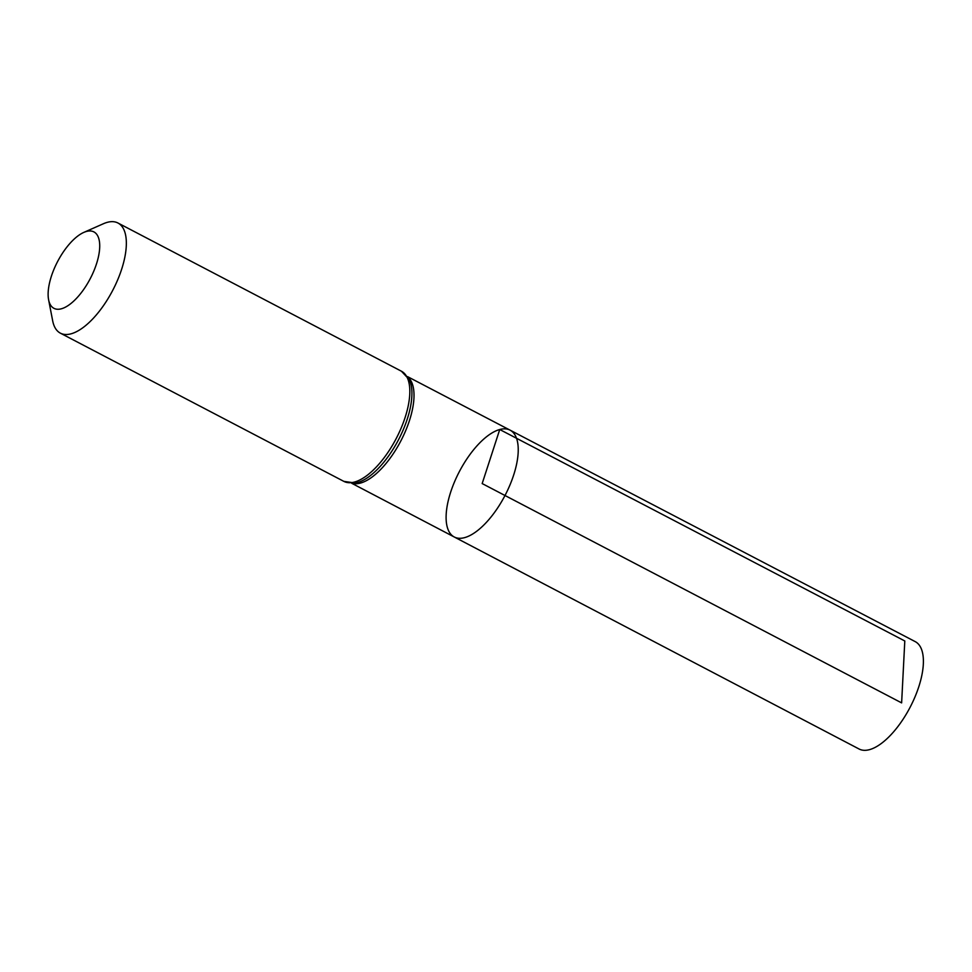 <?xml version="1.0" encoding="UTF-8"?>
<svg xmlns="http://www.w3.org/2000/svg" width="972" height="972" viewBox="0 0 972 972"><rect width="100%" height="100%" fill="white"/><g stroke="black" fill="none" stroke-linecap="round" stroke-linejoin="round"><path stroke-width="1.46" d="M510.093 430.159A60.276 25.758 117.6 0 1 505.003 495.501A60.276 25.758 117.6 0 1 454.24 536.981A60.276 25.758 117.6 0 1 454.519 481.845A60.276 25.758 117.6 0 1 499.742 429.515A60.276 25.758 117.6 0 1 510.093 430.159A60.276 25.758 117.6 0 1 505.003 495.501A60.276 25.758 117.6 0 1 454.24 536.981L859.066 748.999A60.592 25.892 117.6 0 0 869.49 749.655A60.592 25.892 117.6 0 0 914.944 697.033A60.592 25.892 117.6 0 0 915.211 641.617L407.523 376.614M86.484 231.445A43.108 18.419 117.6 0 1 89.072 280.835A43.108 18.419 117.6 0 1 48.6 299.74A43.108 18.419 117.6 0 1 57.591 261.565A43.108 18.419 117.6 0 1 83.811 232.405A43.108 18.419 117.6 0 1 86.484 231.445M83.811 232.405L103.421 223.73A62.147 26.56 117.6 0 1 107.272 222.345A62.147 26.56 117.6 0 1 117.964 223.013A62.147 26.56 117.6 0 1 112.703 290.385A62.147 26.56 117.6 0 1 60.373 333.153A62.147 26.56 117.6 0 1 52.67 320.784L48.6 299.74M901.627 702.89L482.173 483.57L499.742 429.515L904.798 640.973L901.627 702.89M407.827 377.039A60.191 25.722 117.6 0 1 400.792 441.021A60.191 25.722 117.6 0 1 352.265 483.291M401.436 371.231A62.147 26.56 117.6 0 1 396.175 438.603A62.147 26.56 117.6 0 1 343.845 481.371L355.278 483.035A61.163 26.135 117.6 0 0 398.484 439.806A61.163 26.135 117.6 0 0 409.334 379.675L401.436 371.231L117.964 223.013M351.743 483.291L454.24 536.981M60.373 333.153L343.845 481.371"/></g></svg>
